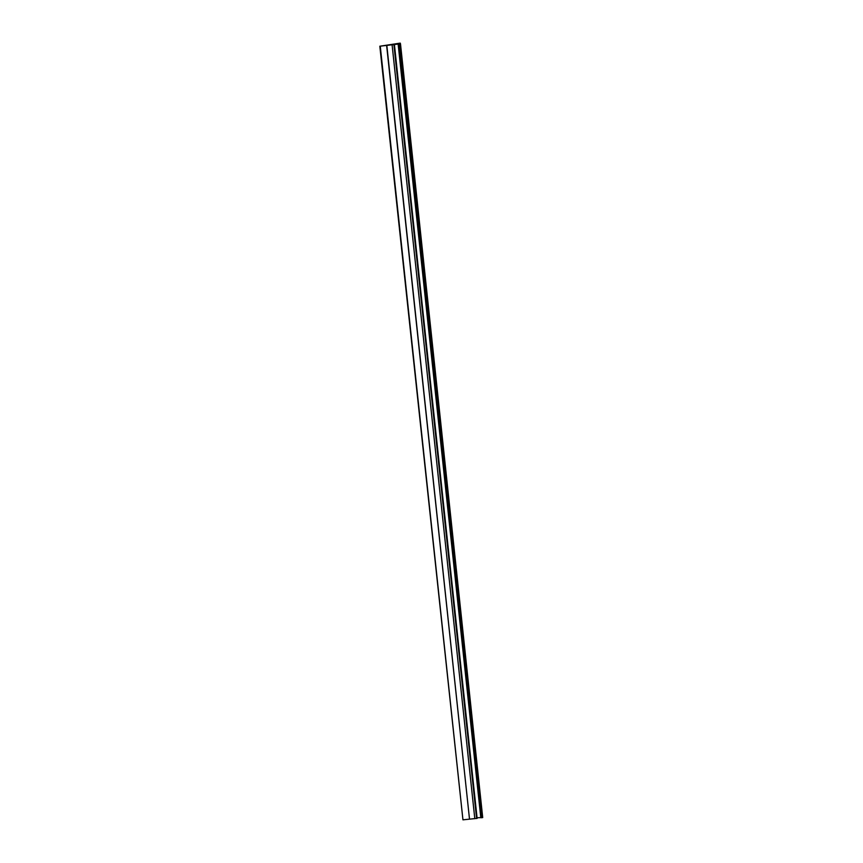 <?xml version="1.0" encoding="UTF-8"?>
<svg xmlns="http://www.w3.org/2000/svg" width="863" height="863" viewBox="0 0 863 863"><rect width="100%" height="100%" fill="white"/><g stroke="black" fill="none" stroke-linecap="round" stroke-linejoin="round"><path stroke-width="1.29" d="M380.259 46.16L399.871 43.172L393.647 44.153L400.486 43.808L380.259 46.16L462.946 819.828L476.915 818.394M398.21 44.089L480.81 817.746L482.708 817.585L400.486 43.808M400.303 43.15L400.378 43.797M379.828 46.181L462.946 819.828M469.483 818.847L386.602 45.232M477.056 817.768L480.799 817.606M398.587 44.067L481.274 817.736M399.828 43.948L482.503 817.606M400.022 43.916L482.708 817.585M386.807 45.243L469.483 818.911M392.115 45.016L474.801 818.685M393.927 44.833L476.603 818.502M394.121 44.8L476.797 818.469M394.078 44.132L394.143 44.725M394.359 44.099L477.12 818.394M480.81 817.746L398.134 44.078"/></g></svg>
